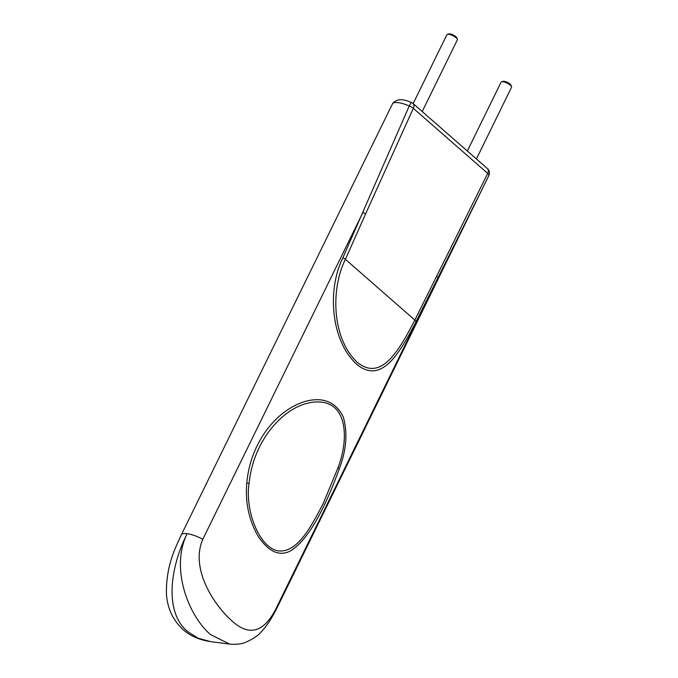 <?xml version="1.0" encoding="UTF-8"?>
<svg xmlns="http://www.w3.org/2000/svg" width="678" height="678" viewBox="0 0 678 678"><rect width="100%" height="100%" fill="white"/><g stroke="black" fill="none" stroke-linecap="round" stroke-linejoin="round"><path stroke-width="1.02" d="M249.046 483.507C244.758 511.237 260.021 549.477 279.319 550.968C297.261 552.07 310.617 528.009 323.27 503.347L337.907 467.964C348.416 441.09 348.229 404.613 320.965 402.079C295.642 399.986 271.132 422.758 259.327 447.421C253.792 458.667 250.36 470.693 249.046 483.507A5.822 1.127 -174.2 0 0 246.792 482.973C249.919 446.819 272.531 411.8 304.905 401.469C322.855 396.63 335.635 401.74 343.238 416.809C347.755 432.53 346.483 449.734 339.441 468.413C326.745 503.407 309.888 539.205 290.379 550.943C279.395 556.672 268.666 551.824 258.208 536.417C248.877 520.111 245.072 502.296 246.792 482.973M501.61 81.758L503.042 81.343A4.653 1.407 26.1 0 1 504.101 81.318A4.653 1.407 26.1 0 1 510.975 85.233L511.526 86.615A5.822 1.763 -153.9 0 0 502.94 81.724A5.822 1.763 -153.9 0 0 501.61 81.758A5.822 1.763 -153.9 0 0 501.101 82.123L467.345 151.024M476.422 158.966L511.551 87.242A5.822 1.763 -153.9 0 0 511.526 86.615M447.404 34.341L448.836 33.925A4.653 1.407 26.1 0 1 449.895 33.9A4.653 1.407 26.1 0 1 456.769 37.815L457.319 39.197A5.822 1.763 -153.9 0 0 448.734 34.307A5.822 1.763 -153.9 0 0 447.404 34.341A5.822 1.763 -153.9 0 0 446.895 34.705L413.139 103.607M422.216 111.548L457.345 39.833A5.822 1.763 -153.9 0 0 457.319 39.197M187.153 533.671C170.246 567.079 163.898 611.92 187.594 631.532L198.247 638.252L210.756 641.668L229.622 644.1L210.383 634.472C187.696 614.836 170.314 567.206 187.153 533.671A18.628 5.636 26.1 0 1 202.798 539.298C190.086 568.444 213.655 604.462 231.181 620.209C249.58 637.54 265.132 632.438 277.819 604.92A18.628 5.636 26.1 0 1 277.743 606.471L483.456 186.56L415.995 321.703C399.461 353.67 381.333 384.841 356.653 364.222C331.161 341.017 326.745 290.209 342.899 257.759L409.241 105.98A5.822 0.78 -66.4 0 1 411.546 102.573C402.918 98.522 396.638 98.802 392.706 103.412L392.706 103.412A5.822 5.543 31.1 0 0 392.486 103.819L181.263 534.959A18.628 5.636 26.1 0 1 187.153 533.671M415.995 321.703A5.822 1.958 26.7 0 0 414.851 320.084L345.416 259.343C329.957 290.354 332.695 339.542 357.17 362.213C381.197 382.028 398.859 350.772 414.851 320.084L487.719 173.415A5.822 1.907 26.1 0 1 488.838 175.543A5.822 1.907 26.1 0 1 488.821 175.594L483.456 186.56M392.706 103.412A5.822 5.822 0 0 0 392.469 103.853A5.822 1.619 -153.9 0 1 392.486 103.819A18.628 5.636 -153.9 0 1 409.241 105.98A5.822 1.78 -155.4 0 1 413.309 108.327A5.822 3.695 131.2 0 0 413.038 103.522L487.448 168.61A5.822 3.695 -48.8 0 1 487.719 173.415L413.309 108.327L365.527 214.07A5.822 1.729 -156 0 0 362.925 212.443L202.798 539.298M436.793 276.412A5.822 1.949 26.6 0 1 437.946 278.065L277.819 604.92M386.985 115.04L392.469 103.853A5.822 1.619 -153.9 0 0 392.452 103.895M337.907 467.964L339.441 468.413M365.527 214.07L345.416 259.343A5.822 1.729 -156.1 0 0 342.899 257.759M229.63 644.1C236.198 644.634 241.393 644.1 245.207 642.49C253.064 638.956 258.106 635.693 260.327 632.718C265.852 627.481 271.658 618.734 277.743 606.471M210.765 641.668C199.196 639.871 190.001 635.862 183.196 629.65C173.059 620.48 167.474 608.641 166.449 594.14C166.034 577.342 169.449 560.977 176.695 545.044L181.263 534.959M413.038 103.522A5.822 5.822 0 0 0 411.546 102.573M487.448 168.61A5.822 5.822 0 0 1 488.838 175.543L483.456 186.552"/></g></svg>
